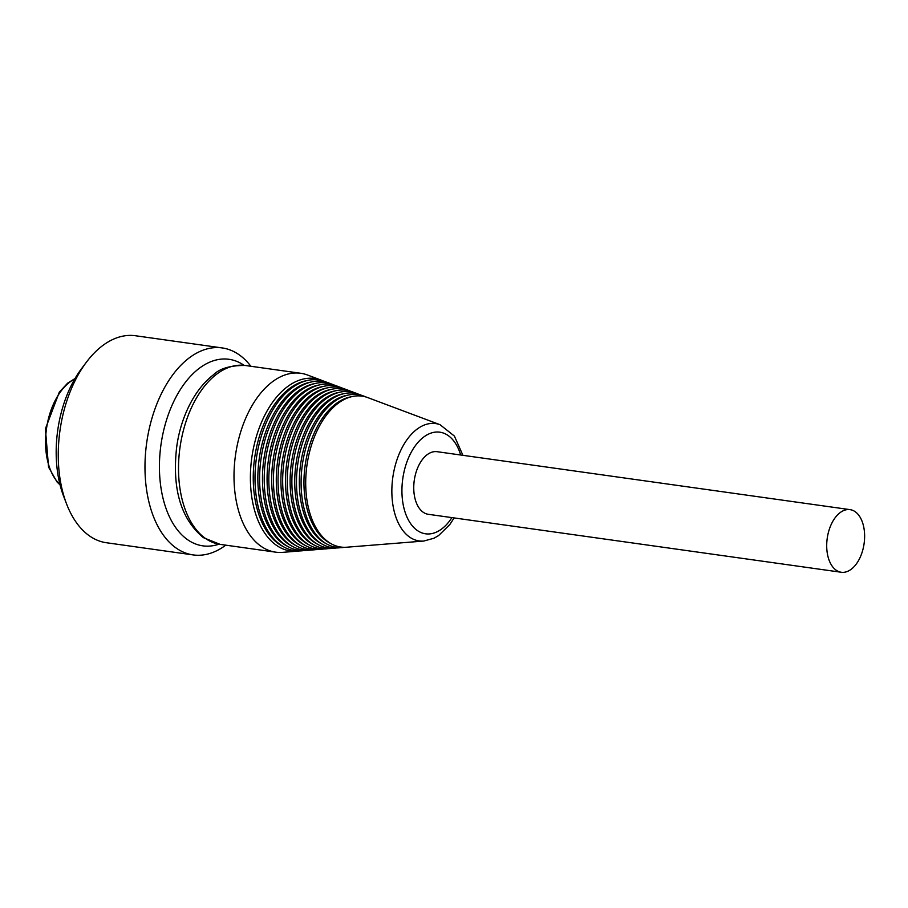 <?xml version="1.0" encoding="UTF-8"?>
<svg xmlns="http://www.w3.org/2000/svg" width="908" height="908" viewBox="0 0 908 908"><rect width="100%" height="100%" fill="white"/><g stroke="black" fill="none" stroke-linecap="round" stroke-linejoin="round"><path stroke-width="1.36" d="M850.058 509.638L437.1 451.696A31.61 18.625 98 0 0 414.264 480.411A31.61 18.625 98 0 0 428.315 514.303L841.273 572.256A31.61 18.625 -82 0 1 827.222 538.353A31.61 18.625 -82 0 1 850.058 509.638A31.61 18.625 -82 0 1 862.6 522.758A31.61 18.625 -82 0 1 860.534 556.502A31.61 18.625 -82 0 1 841.273 572.256M327.05 382.404A86.181 50.78 98 0 0 307.835 380.384A86.181 50.78 98 0 0 256.93 454.863A86.181 50.78 98 0 0 280.788 545.038A86.181 50.78 98 0 0 284.42 547.274A86.181 50.78 98 0 0 303.442 550.623M284.42 547.274L282.377 546.185A85.375 50.303 -82 0 1 278.779 543.971A85.375 50.303 -82 0 1 255.148 454.647A85.375 50.303 -82 0 1 305.576 380.872L307.835 380.384M307.562 550.282A85.273 50.246 -82 0 1 288.721 546.979L286.678 545.89A84.467 49.77 -82 0 1 283.114 543.71A84.467 49.77 -82 0 1 259.733 455.328A84.467 49.77 -82 0 1 309.628 382.336L311.887 381.848A85.273 50.246 -82 0 1 330.921 383.857M288.721 546.979A85.273 50.246 -82 0 1 285.123 544.766A85.273 50.246 -82 0 1 261.515 455.544A85.273 50.246 -82 0 1 311.887 381.848M293.012 546.684L290.98 545.606A83.559 49.236 -82 0 1 287.45 543.438A83.559 49.236 -82 0 1 264.33 456.009A83.559 49.236 -82 0 1 313.691 383.8L315.939 383.312A84.365 49.713 98 0 0 266.101 456.225A84.365 49.713 98 0 0 289.459 544.505A84.365 49.713 98 0 0 293.012 546.684A84.365 49.713 98 0 0 311.682 549.953M334.791 385.31A84.365 49.713 98 0 0 315.939 383.312M315.802 549.624A83.457 49.18 -82 0 1 297.313 546.389L295.282 545.311A82.651 48.703 -82 0 1 291.797 543.166A82.651 48.703 -82 0 1 268.916 456.69A82.651 48.703 -82 0 1 317.743 385.264L320.002 384.788A83.457 49.18 -82 0 1 338.661 386.763M297.313 546.389A83.457 49.18 -82 0 1 293.795 544.232A83.457 49.18 -82 0 1 270.697 456.906A83.457 49.18 -82 0 1 320.002 384.788M301.615 546.105L299.583 545.016A81.743 48.169 -82 0 1 296.133 542.893A81.743 48.169 -82 0 1 273.501 457.371A81.743 48.169 -82 0 1 321.795 386.729L324.054 386.252A82.56 48.646 98 0 0 275.283 457.587A82.56 48.646 98 0 0 298.13 543.96A82.56 48.646 98 0 0 301.615 546.105A82.56 48.646 98 0 0 319.922 549.295M342.532 388.215A82.56 48.646 98 0 0 324.054 386.252M324.043 548.965A81.652 48.101 -82 0 1 305.917 545.81L303.874 544.721A80.835 47.625 -82 0 1 300.469 542.632A80.835 47.625 -82 0 1 278.098 458.052A80.835 47.625 -82 0 1 325.847 388.193L328.106 387.716A81.652 48.101 -82 0 1 346.402 389.668M305.917 545.81A81.652 48.101 -82 0 1 302.478 543.699A81.652 48.101 -82 0 1 279.868 458.268A81.652 48.101 -82 0 1 328.106 387.716M310.218 545.515L308.175 544.437A79.927 47.091 -82 0 1 304.804 542.36A79.927 47.091 -82 0 1 282.683 458.733A79.927 47.091 -82 0 1 329.899 389.657L332.158 389.18A80.744 47.568 98 0 0 284.465 458.949A80.744 47.568 98 0 0 306.813 543.427A80.744 47.568 98 0 0 310.218 545.515A80.744 47.568 98 0 0 328.174 548.636M350.272 391.121A80.744 47.568 98 0 0 332.158 389.18M332.294 548.307A79.836 47.034 -82 0 1 314.52 545.22L312.477 544.142A79.019 46.558 -82 0 1 309.14 542.087A79.019 46.558 -82 0 1 287.269 459.414A79.019 46.558 -82 0 1 333.951 391.121L336.21 390.644A79.836 47.034 -82 0 1 354.143 392.574M314.52 545.22A79.836 47.034 -82 0 1 311.149 543.154A79.836 47.034 -82 0 1 289.05 459.63A79.836 47.034 -82 0 1 336.21 390.644M318.81 544.936L316.779 543.847A78.111 46.024 -82 0 1 313.487 541.826A78.111 46.024 -82 0 1 291.865 460.095A78.111 46.024 -82 0 1 338.003 392.585L340.262 392.108A78.928 46.501 98 0 0 293.636 460.311A78.928 46.501 98 0 0 315.485 542.882A78.928 46.501 98 0 0 318.81 544.936A78.928 46.501 98 0 0 336.414 547.967M358.013 394.027A78.928 46.501 98 0 0 340.262 392.108M340.534 547.638A78.02 45.968 -82 0 1 323.112 544.641L321.08 543.552A77.214 45.491 -82 0 1 317.823 541.554A77.214 45.491 -82 0 1 296.451 460.776A77.214 45.491 -82 0 1 342.055 394.049L344.314 393.573A78.02 45.968 -82 0 1 361.883 395.479M323.112 544.641A78.02 45.968 -82 0 1 319.82 542.621A78.02 45.968 -82 0 1 298.233 460.992A78.02 45.968 -82 0 1 344.314 393.573M327.413 544.346L325.382 543.268A76.306 44.957 -82 0 1 322.158 541.281A76.306 44.957 -82 0 1 301.036 461.457A76.306 44.957 -82 0 1 346.107 395.513L348.366 395.037A77.112 45.434 98 0 0 302.818 461.673A77.112 45.434 98 0 0 324.167 542.348A77.112 45.434 98 0 0 327.413 544.346A77.112 45.434 98 0 0 344.654 547.308M365.754 396.932A77.112 45.434 98 0 0 348.366 395.037M331.715 544.051L329.672 542.973A75.398 44.424 -82 0 1 326.494 541.02A75.398 44.424 -82 0 1 305.633 462.138A75.398 44.424 -82 0 1 350.17 396.978L352.418 396.501A76.204 44.901 98 0 0 307.403 462.354A76.204 44.901 98 0 0 328.503 542.076A76.204 44.901 98 0 0 331.715 544.051A76.204 44.901 98 0 0 346.708 547.218L423.73 541.054L433.956 538.24L438.598 535.572L449.812 524.552L454.125 517.923M462.91 455.317L454.397 436.078L440.062 424.706L367.706 397.579A76.204 44.901 98 0 0 352.418 396.501M299.322 550.952A87.089 51.313 -82 0 1 297.245 551.179A87.089 51.313 -82 0 1 276.441 545.311A87.089 51.313 -82 0 1 255.477 439.71A87.089 51.313 -82 0 1 321.25 380.157A87.089 51.313 -82 0 1 323.18 380.951M321.25 380.157L307.483 375.004A90.312 53.209 98 0 0 300.73 373.279A90.312 53.209 98 0 0 237.862 442.412A90.312 53.209 98 0 0 261.016 546.264A90.312 53.209 98 0 0 275.623 552.155A90.312 53.209 98 0 0 282.592 552.359L297.245 551.179M218.987 544.187A94.182 55.49 -82 0 1 160.602 485.19A94.182 55.49 -82 0 1 196.287 370.714A94.182 55.49 -82 0 1 244.093 365.345M250.88 366.276A104.511 61.574 98 0 0 222.176 347.923A104.511 61.574 98 0 0 185.879 360.578A104.511 61.574 98 0 0 145.087 473.238A104.511 61.574 98 0 0 193.132 554.913A104.511 61.574 98 0 0 225.786 545.163M193.132 554.913L106.406 542.734A104.511 61.574 -82 0 1 66.534 503.826A104.511 61.574 -82 0 1 86.408 362.179A104.511 61.574 -82 0 1 99.154 348.411A104.511 61.574 -82 0 1 135.462 335.744L222.176 347.923M86.408 362.179L81.561 368.637A94.182 55.49 98 0 0 63.639 496.29L66.534 503.826M451.9 517.605A51.313 30.236 -82 0 1 417.283 530.465A51.313 30.236 -82 0 1 412.005 450.867A51.313 30.236 -82 0 1 460.685 454.999M440.062 424.706A59.247 34.913 98 0 0 395.309 465.225A59.247 34.913 98 0 0 409.576 537.059A59.247 34.913 98 0 0 423.73 541.054M245.239 365.481C230.405 365.356 219.793 368.466 213.403 374.834C191.928 391.393 179.648 422.152 176.538 448.302C172.123 489.253 181.044 519.024 203.335 537.627L220.133 544.369A90.312 53.209 -82 0 1 205.526 538.478A90.312 53.209 -82 0 1 182.372 434.626A90.312 53.209 -82 0 1 245.239 365.481L300.73 373.279M59.951 484.475A57.545 33.902 -82 0 1 46.478 428.792A57.545 33.902 -82 0 1 74.751 378.976M220.133 544.369L275.623 552.155M60.064 484.94L56.988 481.932L48.555 467.098L45.4 428.826L59.326 392.108L67.635 383.176L74.989 378.557"/></g></svg>
